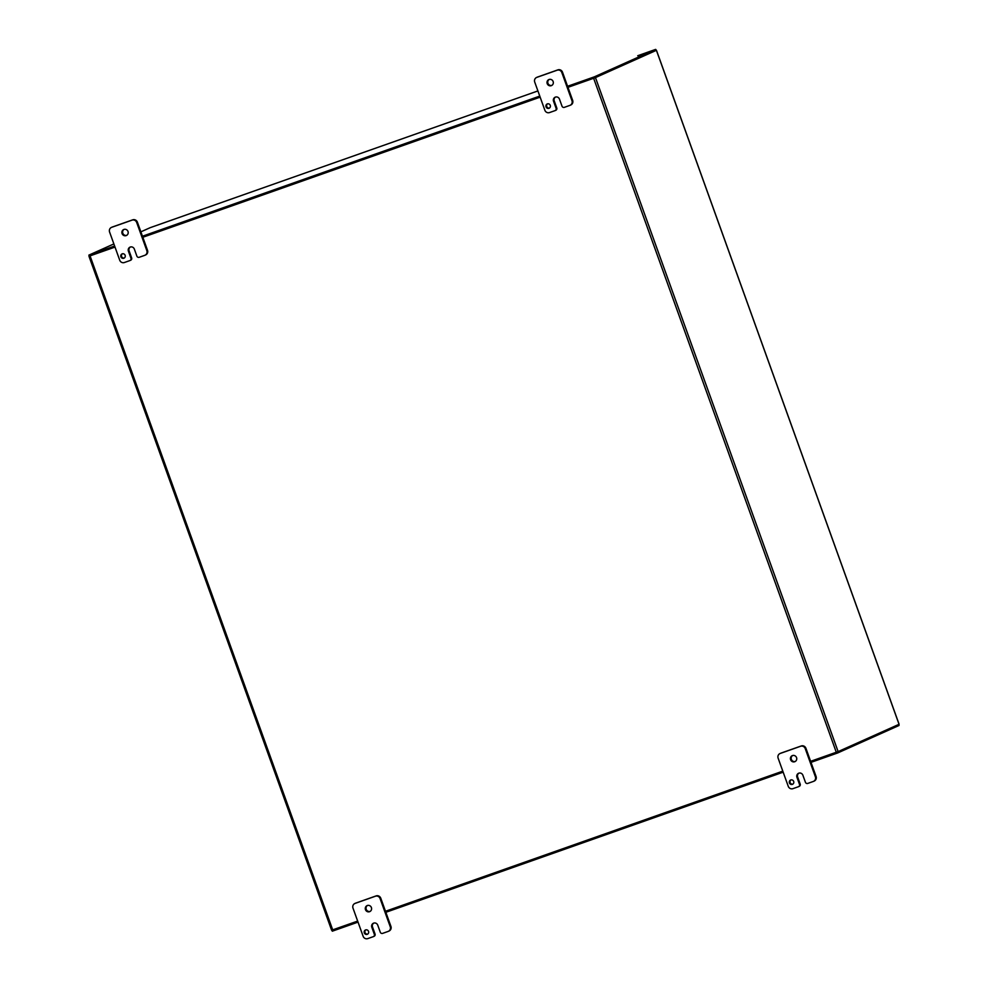 <?xml version="1.0" encoding="UTF-8"?>
<svg xmlns="http://www.w3.org/2000/svg" width="988" height="988" viewBox="0 0 988 988"><rect width="100%" height="100%" fill="white"/><g stroke="black" fill="none" stroke-linecap="round" stroke-linejoin="round"><path stroke-width="1.48" d="M89.253 256.114L115.003 247.086L89.266 256.151L88.895 255.114L113.867 243.937M142.828 237.281L540.152 97.145L142.815 237.268M594.702 77.891L567.964 87.327L595.468 77.595L656.403 50.314L655.637 49.4L594.331 76.854L594.702 77.891L656.02 50.437M595.468 77.595L838.12 751.596L899.043 724.303M838.12 751.596L810.617 761.328M782.805 771.146L385.481 911.282M357.668 921.088L331.622 930.239L89.031 256.238M547.55 103.839A2.347 2.248 -114.1 0 0 549.439 108.05M550.267 105.358A2.347 2.248 65.9 0 1 549.106 108.248A2.347 2.248 65.9 0 1 546.105 107.025A2.347 2.248 65.9 0 1 547.191 103.962A2.347 2.248 65.9 0 1 550.267 105.358M564.346 107.346A1.877 1.791 65.9 0 1 562.011 106.185L559.48 99.146A3.285 3.149 65.9 0 0 555.17 97.195A3.285 3.149 65.9 0 0 553.539 101.233L554.243 100.924L556.775 107.964L556.083 108.272A1.877 1.791 65.9 0 1 555.021 110.631L549.526 112.57A3.742 3.594 65.9 0 1 544.87 110.248L534.718 82.078A3.742 3.594 65.9 0 1 536.842 77.36L557.17 70.197A3.742 3.594 65.9 0 1 561.826 72.519L571.966 100.69A3.742 3.594 65.9 0 1 569.841 105.407L564.346 107.346M556.083 108.272L553.539 101.233M553.144 81.535A3.285 3.149 65.9 0 1 551.514 85.573A3.285 3.149 65.9 0 1 547.303 83.869A3.285 3.149 65.9 0 1 548.834 79.583A3.285 3.149 65.9 0 1 553.144 81.535M555.713 110.323A1.877 1.791 -114.1 0 0 556.775 107.964M570.545 105.099A3.742 3.594 -114.1 0 0 572.657 100.381L562.518 72.21A3.742 3.594 -114.1 0 0 557.862 69.876L537.534 77.052A3.742 3.594 -114.1 0 0 537.274 77.15L536.583 77.472M549.192 79.46A3.285 3.149 -114.1 0 0 551.847 85.4M555.528 97.059A3.285 3.149 -114.1 0 0 554.243 100.924M122.413 253.78A2.347 2.248 -114.1 0 0 124.303 258.004M125.13 255.299A2.347 2.248 65.9 0 1 123.969 258.189A2.347 2.248 65.9 0 1 120.968 256.966A2.347 2.248 65.9 0 1 122.055 253.916A2.347 2.248 65.9 0 1 125.13 255.299M139.209 257.288A1.877 1.791 65.9 0 1 136.875 256.127L134.343 249.087A3.285 3.149 65.9 0 0 130.033 247.136A3.285 3.149 65.9 0 0 128.403 251.174L129.107 250.866L131.639 257.905L130.947 258.226A1.877 1.791 65.9 0 1 129.885 260.573L124.377 262.524A3.742 3.594 65.9 0 1 119.721 260.19L109.582 232.019A3.742 3.594 65.9 0 1 111.706 227.302L132.034 220.139A3.742 3.594 65.9 0 1 136.69 222.461L146.829 250.631A3.742 3.594 65.9 0 1 144.705 255.349L139.209 257.288M130.947 258.226L128.403 251.174M128.008 231.476A3.285 3.149 65.9 0 1 126.378 235.514A3.285 3.149 65.9 0 1 122.166 233.81A3.285 3.149 65.9 0 1 123.698 229.537A3.285 3.149 65.9 0 1 128.008 231.476M130.577 260.264A1.877 1.791 -114.1 0 0 131.639 257.905M145.397 255.04A3.742 3.594 -114.1 0 0 147.521 250.322L137.381 222.152A3.742 3.594 -114.1 0 0 132.725 219.83L112.397 226.993A3.742 3.594 -114.1 0 0 112.138 227.104L111.446 227.413M124.056 229.401A3.285 3.149 -114.1 0 0 126.711 235.342M130.391 247A3.285 3.149 -114.1 0 0 129.107 250.866M365.819 929.869A2.347 2.248 -114.1 0 0 367.709 934.08M368.536 931.388A2.347 2.248 65.9 0 1 367.375 934.265A2.347 2.248 65.9 0 1 364.362 933.043A2.347 2.248 65.9 0 1 365.461 929.992A2.347 2.248 65.9 0 1 368.536 931.388M382.615 933.376A1.877 1.791 65.9 0 1 380.281 932.203L377.749 925.163A3.285 3.149 65.9 0 0 373.439 923.224A3.285 3.149 65.9 0 0 371.809 927.263L372.501 926.954L375.045 933.993L374.341 934.302A1.877 1.791 65.9 0 1 373.291 936.661L367.783 938.6A3.742 3.594 65.9 0 1 363.127 936.278L352.988 908.108A3.742 3.594 65.9 0 1 355.112 903.39L375.428 896.215A3.742 3.594 65.9 0 1 380.084 898.549L390.235 926.719A3.742 3.594 65.9 0 1 388.111 931.437L382.615 933.376M374.341 934.302L371.809 927.263M371.402 907.564A3.285 3.149 65.9 0 1 369.784 911.603A3.285 3.149 65.9 0 1 365.572 909.886A3.285 3.149 65.9 0 1 367.104 905.613A3.285 3.149 65.9 0 1 371.402 907.564M373.983 936.352A1.877 1.791 -114.1 0 0 375.045 933.993M388.803 931.116A3.742 3.594 -114.1 0 0 390.927 926.398L380.788 898.24A3.742 3.594 -114.1 0 0 376.132 895.906L355.804 903.081A3.742 3.594 -114.1 0 0 355.544 903.18L354.84 903.489M367.462 905.477A3.285 3.149 -114.1 0 0 370.117 911.418M373.797 923.088A3.285 3.149 -114.1 0 0 372.501 926.954M790.956 779.927A2.347 2.248 -114.1 0 0 792.845 784.139M793.673 781.434A2.347 2.248 65.9 0 1 792.512 784.324A2.347 2.248 65.9 0 1 789.498 783.101A2.347 2.248 65.9 0 1 790.598 780.051A2.347 2.248 65.9 0 1 793.673 781.434M807.752 783.422A1.877 1.791 65.9 0 1 805.418 782.261L802.886 775.222A3.285 3.149 65.9 0 0 798.576 773.271A3.285 3.149 65.9 0 0 796.946 777.309L797.649 777L800.181 784.04L799.49 784.361A1.877 1.791 65.9 0 1 798.428 786.72L792.919 788.659A3.742 3.594 65.9 0 1 788.263 786.325L778.124 758.154A3.742 3.594 65.9 0 1 780.248 753.436L800.576 746.273A3.742 3.594 65.9 0 1 805.232 748.595L815.372 776.766A3.742 3.594 65.9 0 1 813.248 781.483L807.752 783.422M799.49 784.361L796.946 777.309M796.55 757.611A3.285 3.149 65.9 0 1 794.92 761.649A3.285 3.149 65.9 0 1 790.709 759.945A3.285 3.149 65.9 0 1 792.24 755.672A3.285 3.149 65.9 0 1 796.55 757.611M799.119 786.399A1.877 1.791 -114.1 0 0 800.181 784.04M813.939 781.175A3.742 3.594 -114.1 0 0 816.063 776.457L805.924 748.287A3.742 3.594 -114.1 0 0 801.268 745.965L780.94 753.128A3.742 3.594 -114.1 0 0 780.681 753.239L779.989 753.548M792.598 755.536A3.285 3.149 -114.1 0 0 795.254 761.476M798.934 773.147A3.285 3.149 -114.1 0 0 797.649 777M188.202 214.273L537.917 90.933L150.201 227.672L140.864 231.847M637.729 55.723L655.637 49.4M594.331 76.854L567.581 86.277M539.769 96.095L142.445 236.231M114.633 246.037L88.895 255.114M898.685 724.476L899.043 725.476L837.738 752.93L810.987 762.365M331.919 930.153L332.301 931.19L358.039 922.113M385.851 912.307L783.175 772.171M837.355 751.893L837.738 752.93M899.055 724.315L656.403 50.314M836.293 752.276L593.64 78.274M90.056 255.892L332.709 929.893M572.657 100.381L571.966 100.69M536.842 77.36L537.534 77.052M557.862 69.876L557.17 70.197M561.826 72.519L562.518 72.21M147.521 250.322L146.829 250.631M111.706 227.302L112.397 226.993M132.725 219.83L132.034 220.139M136.69 222.461L137.381 222.152M390.927 926.398L390.235 926.719M355.112 903.39L355.804 903.081M376.132 895.906L375.428 896.215M380.084 898.549L380.788 898.24M816.063 776.457L815.372 776.766M780.248 753.436L780.94 753.128M801.268 745.965L800.576 746.273M805.232 748.595L805.924 748.287M899.105 724.29L656.452 50.289M88.969 256.25L331.622 930.239M555.849 110.273L555.157 110.582M570.805 104.987L570.101 105.296M130.712 260.214L130.008 260.523M145.668 254.929L144.964 255.25M374.106 936.291L373.415 936.612M389.062 931.017L388.37 931.326M799.255 786.349L798.551 786.658M814.211 781.076L813.507 781.385"/></g></svg>

